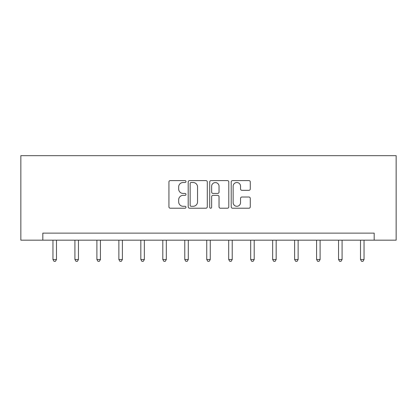 <?xml version="1.0" encoding="UTF-8"?>
<svg xmlns="http://www.w3.org/2000/svg" width="417" height="417" viewBox="0 0 417 417"><rect width="100%" height="100%" fill="white"/><g stroke="black" fill="none" stroke-linecap="round" stroke-linejoin="round"><path stroke-width="0.63" d="M185.966 181.546A0.97 0.97 0 0 0 185.002 180.582L170.313 180.582A1.381 1.381 0 0 0 168.932 181.963L168.932 206.842A1.381 1.381 0 0 0 170.313 208.224L185.002 208.224A0.97 0.97 0 0 0 185.966 207.259A0.97 0.97 0 0 0 185.002 206.29L183.099 206.29A4.425 4.425 0 0 1 178.679 201.87L178.679 199.795A4.425 4.425 0 0 1 183.099 195.37L185.002 195.37A0.97 0.97 0 0 0 185.966 194.405A0.97 0.97 0 0 0 185.002 193.436L183.099 193.436A4.425 4.425 0 0 1 178.679 189.01L178.679 186.941A4.425 4.425 0 0 1 183.099 182.516L185.002 182.516A0.97 0.97 0 0 0 185.966 181.546M248.897 190.324A1.381 1.381 0 0 0 250.278 188.943L250.278 181.963A1.381 1.381 0 0 0 248.897 180.582L232.587 180.582A1.381 1.381 0 0 0 231.206 181.963L231.206 206.842A1.381 1.381 0 0 0 232.587 208.224L248.897 208.224A1.381 1.381 0 0 0 250.278 206.842L250.278 198.414A1.381 1.381 0 0 0 248.897 197.027L241.917 197.027A1.381 1.381 0 0 0 240.536 198.414L240.536 202.594A3.696 3.696 0 0 1 236.835 206.29A3.696 3.696 0 0 1 233.139 202.594L233.139 186.211A3.696 3.696 0 0 1 236.835 182.516A3.696 3.696 0 0 1 240.536 186.211L240.536 188.943A1.381 1.381 0 0 0 241.917 190.324L248.897 190.324M374.179 240.171L396.15 240.171L396.15 155.677L20.85 155.677L20.85 240.171L374.179 240.171L374.179 233.129L42.821 233.129L42.821 240.171M207.291 181.963A1.381 1.381 0 0 0 205.909 180.582L189.599 180.582A1.381 1.381 0 0 0 188.213 181.963L188.213 206.842A1.381 1.381 0 0 0 189.599 208.224L205.909 208.224A1.381 1.381 0 0 0 207.291 206.842L207.291 181.963M211.091 180.582L227.401 180.582A1.381 1.381 0 0 1 228.787 181.963L228.787 206.842A1.381 1.381 0 0 1 227.401 208.224L220.421 208.224A1.381 1.381 0 0 1 219.04 206.842L219.04 196.751A1.381 1.381 0 0 0 217.658 195.37L213.024 195.37A1.381 1.381 0 0 0 211.643 196.751L211.643 207.259A0.97 0.97 0 0 1 210.679 208.224A0.97 0.97 0 0 1 209.709 207.259L209.709 181.963A1.381 1.381 0 0 1 211.091 180.582M191.116 182.516A0.97 0.97 0 0 0 190.152 183.485L190.152 205.326A0.97 0.97 0 0 0 191.116 206.29L193.123 206.29A4.425 4.425 0 0 0 197.543 201.87L197.543 186.941A4.425 4.425 0 0 0 193.123 182.516L191.116 182.516M219.04 186.284A3.696 3.696 0 0 0 215.344 182.583A3.696 3.696 0 0 0 211.643 186.284L211.643 192.055A1.381 1.381 0 0 0 213.024 193.436L217.658 193.436A1.381 1.381 0 0 0 219.04 192.055L219.04 186.284M52.959 240.171L52.959 259.494L56.477 259.494L56.477 240.171M56.477 259.494L55.425 261.323L54.012 261.323L52.959 259.494M74.924 240.171L74.924 259.494L78.448 259.494L78.448 240.171M78.448 259.494L77.39 261.323L75.983 261.323L74.924 259.494M96.895 240.171L96.895 259.494L100.419 259.494L100.419 240.171M100.419 259.494L99.361 261.323L97.953 261.323L96.895 259.494M118.866 240.171L118.866 259.494L122.384 259.494L122.384 240.171M122.384 259.494L121.331 261.323L119.919 261.323L118.866 259.494M140.831 240.171L140.831 259.494L144.355 259.494L144.355 240.171M144.355 259.494L143.297 261.323L141.889 261.323L140.831 259.494M162.802 240.171L162.802 259.494L166.32 259.494L166.32 240.171M166.32 259.494L165.268 261.323L163.86 261.323L162.802 259.494M184.773 240.171L184.773 259.494L188.291 259.494L188.291 240.171M188.291 259.494L187.233 261.323L185.826 261.323L184.773 259.494M206.738 240.171L206.738 259.494L210.262 259.494L210.262 240.171M210.262 259.494L209.204 261.323L207.796 261.323L206.738 259.494M228.709 240.171L228.709 259.494L232.227 259.494L232.227 240.171M232.227 259.494L231.174 261.323L229.767 261.323L228.709 259.494M250.68 240.171L250.68 259.494L254.198 259.494L254.198 240.171M254.198 259.494L253.14 261.323L251.732 261.323L250.68 259.494M272.645 240.171L272.645 259.494L276.169 259.494L276.169 240.171M276.169 259.494L275.111 261.323L273.703 261.323L272.645 259.494M294.616 240.171L294.616 259.494L298.134 259.494L298.134 240.171M298.134 259.494L297.081 261.323L295.669 261.323L294.616 259.494M316.581 240.171L316.581 259.494L320.105 259.494L320.105 240.171M320.105 259.494L319.047 261.323L317.639 261.323L316.581 259.494M338.552 240.171L338.552 259.494L342.076 259.494L342.076 240.171M342.076 259.494L341.017 261.323L339.61 261.323L338.552 259.494M360.523 240.171L360.523 259.494L364.041 259.494L364.041 240.171M364.041 259.494L362.988 261.323L361.575 261.323L360.523 259.494"/></g></svg>
